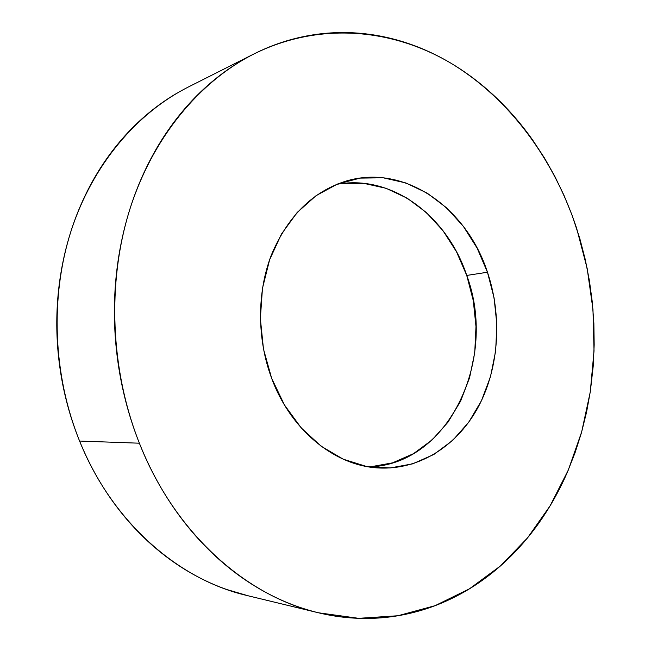 <?xml version="1.0" encoding="UTF-8"?>
<svg xmlns="http://www.w3.org/2000/svg" width="651" height="651" viewBox="0 0 651 651"><rect width="100%" height="100%" fill="white"/><g stroke="black" fill="none" stroke-linecap="round" stroke-linejoin="round"><path stroke-width="0.98" d="M176.039 93.736C162.189 101.922 149.12 111.858 136.848 123.544C124.585 135.253 113.469 148.526 103.493 163.377C93.524 178.252 85.021 194.397 77.982 211.811C70.951 229.25 65.637 247.551 62.024 266.707C58.427 285.879 56.686 305.409 56.783 325.313C56.914 345.209 58.899 364.942 62.748 384.497C66.622 404.051 72.237 422.898 79.593 441.053L139.379 443.201C110.361 369.939 106.902 283.201 129.525 210.314C152.464 137.483 199.458 81.481 254.012 53.919C319.698 21.418 392.594 28.571 451.2 63.367C509.79 98.822 553.952 159.495 576.672 228.42L587.161 268.424L592.971 309.485L594.029 350.897L590.262 391.967L581.66 431.971L568.258 470.16L550.144 505.762L527.465 537.97L500.481 565.931L469.526 588.781L435.112 605.666L397.891 615.756L358.668 618.328L318.461 612.786C246.037 596.08 174.663 533.039 139.379 443.201L79.593 441.053C112.094 522.118 178.439 579.634 246.851 595.478L317.297 612.501M340.937 183.696L363.73 183.338L386.076 188.294L407.168 198.181L426.315 212.486L442.932 230.6L456.53 251.831L466.743 275.438L487.461 272.232C502.255 316.174 499.219 366.912 478.794 405.996C458.231 444.853 420.383 470.014 379.102 467.988C335.623 466.246 291.005 430.929 271.63 378.247C256.852 338.699 256.909 292.209 271.491 254.696C287.913 216.083 312.749 191.557 346.015 181.1C404.458 163.417 466.621 207.726 487.461 272.232L466.743 275.438C447.204 216.042 391.723 173.817 336.6 184.388M369.19 466.938C449.605 464.318 497.803 358.457 466.743 275.438L473.293 300.632L475.987 326.623L474.742 352.598L469.574 377.718L460.591 401.187L447.994 422.173L432.134 439.921L413.45 453.698L392.52 462.861L370.053 466.889M253.141 54.358L188.212 87.071C136.702 113.111 92.702 164.613 71.154 230.674C49.907 296.807 52.861 374.911 79.593 441.053C86.974 459.183 95.86 476.158 106.259 491.969C116.667 507.756 128.271 522.012 141.055 534.748C153.856 547.458 167.462 558.403 181.889 567.582C196.317 576.737 211.176 584.012 226.467 589.415L247.974 595.746M139.379 443.201C131.396 423.093 125.285 402.204 121.037 380.526C116.822 358.839 114.617 336.974 114.405 314.921C114.226 292.877 116.033 271.255 119.833 250.074C123.657 228.9 129.313 208.727 136.8 189.539C144.302 170.383 153.359 152.668 163.987 136.417C174.614 120.183 186.455 105.731 199.499 93.06C212.551 80.415 226.418 69.722 241.114 60.999C255.802 52.292 270.93 45.594 286.489 40.915C302.048 36.253 317.696 33.543 333.426 32.786C349.148 32.045 364.65 33.12 379.924 36.017C395.198 38.922 409.992 43.462 424.322 49.631C438.636 55.807 452.282 63.399 465.253 72.416C478.208 81.424 490.349 91.636 501.652 103.029C512.955 114.43 523.314 126.799 532.73 140.128L544.269 157.672L554.668 176.047L563.921 195.194L571.969 214.928L579.846 238.681L585.241 259.448L589.391 280.589L592.272 301.934L593.867 323.401L594.176 344.932L593.183 366.35L590.376 391.186L586.567 412.124L581.449 432.728L575.045 452.787L567.346 472.276C560.861 487.208 553.236 501.384 544.488 514.786C535.732 528.197 525.91 540.59 515.022 551.975C504.126 563.359 492.278 573.482 479.462 582.328C466.637 591.173 453.015 598.505 438.579 604.315C424.135 610.109 409.105 614.153 393.473 616.448C377.832 618.719 361.883 619.052 345.616 617.433C329.333 615.797 313.082 612.086 296.848 606.309C280.614 600.507 264.786 592.622 249.382 582.637C233.978 572.628 219.403 560.641 205.667 546.669C191.939 532.673 179.456 516.959 168.218 499.52C156.997 482.065 147.386 463.284 139.379 443.201M487.461 272.232L477.118 248.096L463.357 226.361L446.545 207.799L427.178 193.119L405.842 182.947L383.236 177.804L360.166 178.097L337.503 184.03L316.191 195.577L297.181 212.47L281.378 234.165L269.595 259.839L262.451 288.409L260.359 318.599L263.468 349.017L271.63 378.247L284.43 404.93L301.218 427.902L321.138 446.22L343.248 459.199L366.537 466.482L390.006 467.971L412.734 463.837L433.883 454.447L452.746 440.353L468.753 422.198L481.431 400.739L490.472 376.758L495.647 351.084L496.859 324.548L494.101 297.987L487.461 272.232M346.015 181.1L345.51 181.255"/></g></svg>
